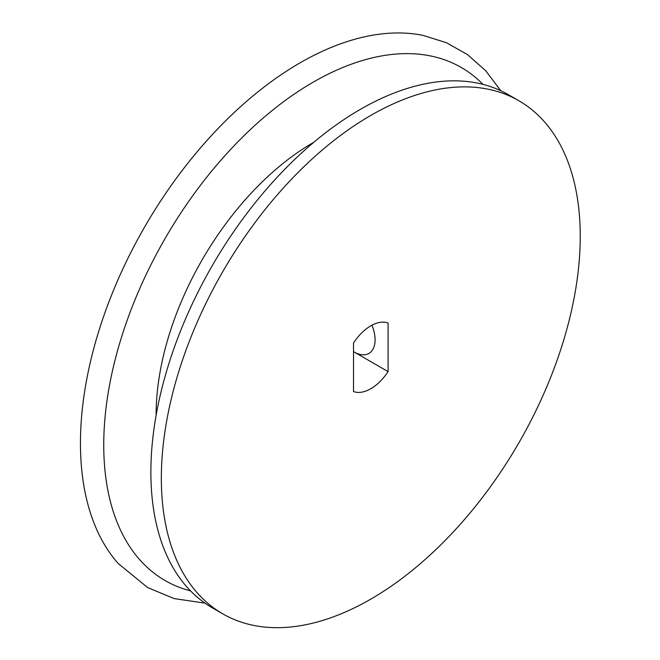 <?xml version="1.0" encoding="UTF-8"?>
<svg xmlns="http://www.w3.org/2000/svg" width="660" height="660" viewBox="0 0 660 660"><rect width="100%" height="100%" fill="white"/><g stroke="black" fill="none" stroke-linecap="round" stroke-linejoin="round"><path stroke-width="0.99" d="M204.955 603.133L174.133 598.587L147.708 587.614L118.156 563.475A310.513 179.273 -60 0 1 106.079 309.507A310.513 179.273 -60 0 1 300.011 62.881A310.513 179.273 -60 0 1 423.043 35.392L446.366 42.677L467.412 54.541L485.678 70.694L500.791 90.733M388.08 371.605A38.511 22.234 -60 0 1 370.796 388.724A38.511 22.234 -60 0 1 353.521 391.553L353.521 342.961A38.511 22.234 -60 0 1 388.08 323.004L388.08 371.605L353.521 351.648A29.758 17.185 -120 0 0 354.04 351.953A29.758 17.185 -120 0 0 368.923 353.43A29.758 17.185 -120 0 0 371.935 325.207M370.796 115.426A296.208 171.014 120 0 0 177.292 376.447A296.208 171.014 120 0 0 222.692 613.808A296.208 171.014 120 0 0 370.796 599.131A296.208 171.014 120 0 0 564.3 338.11A296.208 171.014 120 0 0 518.9 100.757A296.208 171.014 120 0 0 370.796 115.426M518.9 100.757L508.423 94.71A296.208 171.014 120 0 0 360.327 109.379A296.208 171.014 120 0 0 166.815 370.4A296.208 171.014 120 0 0 212.223 607.761L222.692 613.808M313.772 142.304A222.156 128.263 120 0 0 313.195 142.634A222.156 128.263 120 0 0 156.115 415.387M190.542 590.89A296.208 171.014 -60 0 1 113.908 364.658A296.208 171.014 -60 0 1 313.195 82.17A296.208 171.014 -60 0 1 482.98 84.373"/></g></svg>
